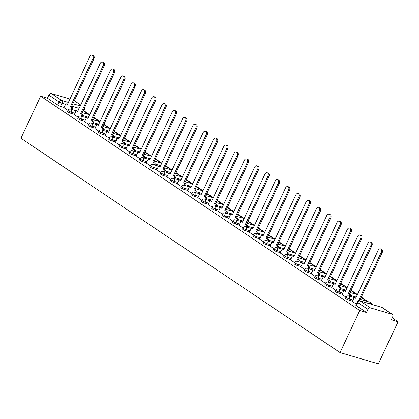 <?xml version="1.0" encoding="UTF-8"?>
<svg xmlns="http://www.w3.org/2000/svg" width="419" height="419" viewBox="0 0 419 419"><rect width="100%" height="100%" fill="white"/><g stroke="black" fill="none" stroke-linecap="round" stroke-linejoin="round"><path stroke-width="0.63" d="M345.513 298.239A2.226 0.34 25.1 0 0 346 298.731A2.226 0.34 25.1 0 0 348.849 300.067L349.362 298.972A2.226 0.34 -154.9 0 1 346.513 297.637A2.226 0.34 -154.9 0 1 346.026 297.139L345.513 298.239M335.216 291.32A2.226 0.34 25.1 0 0 335.698 291.813A2.226 0.34 25.1 0 0 338.552 293.153L339.065 292.053A2.226 0.34 -154.9 0 1 336.211 290.718A2.226 0.34 -154.9 0 1 335.729 290.226L335.216 291.32M324.919 284.401A2.226 0.34 25.1 0 0 325.401 284.899A2.226 0.34 25.1 0 0 328.255 286.235L328.768 285.14A2.226 0.34 -154.9 0 1 325.914 283.799A2.226 0.34 -154.9 0 1 325.432 283.307L324.919 284.401M314.617 277.488A2.226 0.34 25.1 0 0 315.104 277.98A2.226 0.34 25.1 0 0 317.958 279.316L318.471 278.221A2.226 0.34 -154.9 0 1 315.617 276.886A2.226 0.34 -154.9 0 1 315.135 276.388L314.617 277.488M304.32 270.569A2.226 0.34 25.1 0 0 304.807 271.062A2.226 0.34 25.1 0 0 307.661 272.402L308.175 271.308A2.226 0.34 -154.9 0 1 305.32 269.967A2.226 0.34 -154.9 0 1 304.833 269.475L304.32 270.569M294.023 263.651A2.226 0.34 25.1 0 0 294.51 264.148A2.226 0.34 25.1 0 0 297.359 265.484L297.872 264.389A2.226 0.34 -154.9 0 1 295.023 263.053A2.226 0.34 -154.9 0 1 294.536 262.556L294.023 263.651M283.726 256.737A2.226 0.34 25.1 0 0 284.213 257.229A2.226 0.34 25.1 0 0 287.062 258.57L287.575 257.47A2.226 0.34 -154.9 0 1 284.726 256.135A2.226 0.34 -154.9 0 1 284.239 255.637L283.726 256.737M273.429 249.818A2.226 0.34 25.1 0 0 273.916 250.316A2.226 0.34 25.1 0 0 276.765 251.651L277.278 250.557A2.226 0.34 -154.9 0 1 274.429 249.216A2.226 0.34 -154.9 0 1 273.942 248.724L273.429 249.818M263.132 242.9A2.226 0.34 25.1 0 0 263.614 243.397A2.226 0.34 25.1 0 0 266.468 244.733L266.982 243.638A2.226 0.34 -154.9 0 1 264.127 242.302A2.226 0.34 -154.9 0 1 263.645 241.805L263.132 242.9M252.835 235.986A2.226 0.34 25.1 0 0 253.317 236.478A2.226 0.34 25.1 0 0 256.171 237.819L256.685 236.719A2.226 0.34 -154.9 0 1 253.83 235.384A2.226 0.34 -154.9 0 1 253.348 234.891L252.835 235.986M242.533 229.067A2.226 0.34 25.1 0 0 243.02 229.565A2.226 0.34 25.1 0 0 245.874 230.9L246.388 229.806A2.226 0.34 -154.9 0 1 243.533 228.465A2.226 0.34 -154.9 0 1 243.046 227.973L242.533 229.067M232.236 222.154A2.226 0.34 25.1 0 0 232.723 222.646A2.226 0.34 25.1 0 0 235.578 223.982L236.091 222.887A2.226 0.34 -154.9 0 1 233.236 221.551A2.226 0.34 -154.9 0 1 232.749 221.054L232.236 222.154M221.939 215.235A2.226 0.34 25.1 0 0 222.426 215.727A2.226 0.34 25.1 0 0 225.275 217.068L225.789 215.968A2.226 0.34 -154.9 0 1 222.939 214.633A2.226 0.34 -154.9 0 1 222.452 214.14L221.939 215.235M211.642 208.316A2.226 0.34 25.1 0 0 212.129 208.814A2.226 0.34 25.1 0 0 214.978 210.149L215.492 209.055A2.226 0.34 -154.9 0 1 212.643 207.714A2.226 0.34 -154.9 0 1 212.155 207.222L211.642 208.316M201.345 201.403A2.226 0.34 25.1 0 0 201.827 201.895A2.226 0.34 25.1 0 0 204.682 203.231L205.195 202.136A2.226 0.34 -154.9 0 1 202.346 200.801A2.226 0.34 -154.9 0 1 201.858 200.303L201.345 201.403M191.048 194.484A2.226 0.34 25.1 0 0 191.53 194.976A2.226 0.34 25.1 0 0 194.385 196.317L194.898 195.217A2.226 0.34 -154.9 0 1 192.043 193.882A2.226 0.34 -154.9 0 1 191.562 193.389L191.048 194.484M180.751 187.565A2.226 0.34 25.1 0 0 181.233 188.063A2.226 0.34 25.1 0 0 184.088 189.398L184.601 188.304A2.226 0.34 -154.9 0 1 181.746 186.963A2.226 0.34 -154.9 0 1 181.265 186.471L180.751 187.565M170.449 180.652A2.226 0.34 25.1 0 0 170.936 181.144A2.226 0.34 25.1 0 0 173.791 182.48L174.304 181.385A2.226 0.34 -154.9 0 1 171.45 180.05A2.226 0.34 -154.9 0 1 170.962 179.552L170.449 180.652M160.152 173.733A2.226 0.34 25.1 0 0 160.639 174.225A2.226 0.34 25.1 0 0 163.489 175.566L164.007 174.466A2.226 0.34 -154.9 0 1 161.153 173.131A2.226 0.34 -154.9 0 1 160.666 172.638L160.152 173.733M149.855 166.814A2.226 0.34 25.1 0 0 150.342 167.312A2.226 0.34 25.1 0 0 153.192 168.648L153.705 167.553A2.226 0.34 -154.9 0 1 150.856 166.212A2.226 0.34 -154.9 0 1 150.369 165.72L149.855 166.814M139.558 159.901A2.226 0.34 25.1 0 0 140.046 160.393A2.226 0.34 25.1 0 0 142.895 161.729L143.408 160.634A2.226 0.34 -154.9 0 1 140.559 159.299A2.226 0.34 -154.9 0 1 140.072 158.801L139.558 159.901M129.262 152.982A2.226 0.34 25.1 0 0 129.743 153.474A2.226 0.34 25.1 0 0 132.598 154.815L133.111 153.715A2.226 0.34 -154.9 0 1 130.257 152.38A2.226 0.34 -154.9 0 1 129.775 151.888L129.262 152.982M118.965 146.063A2.226 0.34 25.1 0 0 119.446 146.561A2.226 0.34 25.1 0 0 122.301 147.897L122.814 146.802A2.226 0.34 -154.9 0 1 119.96 145.461A2.226 0.34 -154.9 0 1 119.478 144.969L118.965 146.063M108.668 139.15A2.226 0.34 25.1 0 0 109.15 139.642A2.226 0.34 25.1 0 0 112.004 140.978L112.517 139.883A2.226 0.34 -154.9 0 1 109.663 138.548A2.226 0.34 -154.9 0 1 109.181 138.05L108.668 139.15M98.365 132.231A2.226 0.34 25.1 0 0 98.853 132.723A2.226 0.34 25.1 0 0 101.707 134.064L102.22 132.964A2.226 0.34 -154.9 0 1 99.366 131.629A2.226 0.34 -154.9 0 1 98.879 131.137L98.365 132.231M88.069 125.312A2.226 0.34 25.1 0 0 88.556 125.81A2.226 0.34 25.1 0 0 91.405 127.146L91.918 126.051A2.226 0.34 -154.9 0 1 89.069 124.71A2.226 0.34 -154.9 0 1 88.582 124.218L88.069 125.312M77.772 118.399A2.226 0.34 25.1 0 0 78.259 118.891A2.226 0.34 25.1 0 0 81.108 120.227L81.621 119.132A2.226 0.34 -154.9 0 1 78.772 117.797A2.226 0.34 -154.9 0 1 78.285 117.299L77.772 118.399M67.475 111.48A2.226 0.34 25.1 0 0 67.962 111.973A2.226 0.34 25.1 0 0 70.811 113.313L71.324 112.213A2.226 0.34 -154.9 0 1 68.475 110.878A2.226 0.34 -154.9 0 1 67.988 110.386L67.475 111.48M65.594 104.373L61.96 103.304A2.226 0.34 -154.9 0 1 59.11 101.969L48.876 95.097L47.431 98.187L40.648 96.192L359.748 310.526L340.045 352.583L378.352 363.844L398.05 321.792L392.184 317.848M372.365 304.534L371.941 304.252M368.071 301.654L361.644 297.338M357.449 294.52L351.347 290.419M347.152 287.602L341.045 283.501M336.855 280.688L330.748 276.587M326.558 273.769L320.451 269.668M316.261 266.851L310.154 262.75M305.959 259.937L299.857 255.836M295.662 253.018L289.56 248.917M285.365 246.1L279.264 241.999M275.068 239.186L268.961 235.085M264.771 232.267L258.664 228.166M254.474 225.349L248.367 221.248M244.177 218.435L238.071 214.334M233.875 211.516L227.774 207.415M223.578 204.598L217.477 200.497M213.281 197.684L207.175 193.583M202.985 190.765L196.878 186.665M192.688 183.847L186.581 179.746M182.391 176.933L176.284 172.832M172.094 170.014L165.987 165.914M161.792 163.096L155.69 158.995M151.495 156.182L145.393 152.081M141.198 149.264L135.091 145.163M130.901 142.345L124.794 138.244M120.604 135.431L114.497 131.33M110.307 128.513L104.2 124.412M100.01 121.599L93.903 117.498M89.708 114.68L83.863 110.752M40.648 96.192L20.95 138.249L340.045 352.583M398.05 321.792L391.273 319.797L392.718 316.706A2.226 1.561 123.9 0 0 392.43 314.407A2.226 1.561 123.9 0 0 392.121 314.266L370.438 307.892A2.226 1.561 123.9 0 0 367.976 309.432L357.742 302.56A2.226 0.34 -154.9 0 1 357.255 302.062L355.81 305.152A2.226 0.34 -154.9 0 0 356.297 305.65L357.742 302.56A2.226 1.561 123.9 0 1 360.209 301.015L370.438 307.892M359.748 310.526L366.525 312.522L367.976 309.432M64.149 107.463L60.514 106.395L61.96 103.304A2.226 1.556 106.4 0 0 61.577 100.424L68.376 102.425M69.968 99.031L51.343 93.552L61.577 100.424A2.226 1.561 123.9 0 0 59.11 101.969L57.66 105.059A2.226 0.34 25.1 0 0 60.514 106.395M48.876 95.097A2.226 1.561 -56.1 0 1 51.343 93.552M81.307 116.22L82.098 114.539L83.093 114.832L80.678 113.586L103.179 65.547A2.561 1.786 -73.6 0 0 102.383 62.07A2.561 1.786 -73.6 0 0 100.141 63.51L77.641 111.543L76.221 110.59L74.273 114.654L78.269 117.336M91.604 123.139L92.395 121.452L93.39 121.746L90.975 120.499L113.476 72.466A2.561 1.786 -73.6 0 0 112.68 68.988A2.561 1.786 -73.6 0 0 110.438 70.423L87.938 118.462L86.518 117.509L84.57 121.573L88.566 124.254M101.906 130.052L102.692 128.371L103.687 128.664L101.272 127.418L123.773 79.38A2.561 1.786 -73.6 0 0 122.977 75.902A2.561 1.786 -73.6 0 0 120.74 77.342L98.235 125.375L96.815 124.422L94.872 128.486L98.863 131.173M112.203 136.971L112.989 135.29L113.984 135.578L111.569 134.337L134.07 86.298A2.561 1.786 -73.6 0 0 133.279 82.821A2.561 1.786 -73.6 0 0 131.037 84.261L108.531 132.294L107.112 131.341L105.169 135.405L109.16 138.087M115.503 142.334L119.457 145.005M125.8 149.248L129.759 151.924M136.096 156.167L140.056 158.838M153.391 164.641L154.182 162.954L155.177 163.248L152.762 162.001L175.262 113.968A2.561 1.786 -73.6 0 0 174.466 110.49A2.561 1.786 -73.6 0 0 172.225 111.925L149.724 159.964L148.305 159.011L146.357 163.075L150.353 165.756M156.696 169.999L160.65 172.675M173.99 178.473L174.775 176.787L175.771 177.08L173.356 175.833L195.856 127.8A2.561 1.786 -73.6 0 0 195.06 124.323A2.561 1.786 -73.6 0 0 192.824 125.763L170.318 173.796L168.899 172.843L166.956 176.907L170.947 179.589M184.287 185.387L185.072 183.705L186.067 183.999L183.653 182.752L206.153 134.719A2.561 1.786 -73.6 0 0 205.362 131.241A2.561 1.786 -73.6 0 0 203.121 132.676L180.615 180.715L179.201 179.761L177.253 183.826L181.244 186.507M194.584 192.305L195.369 190.624L196.37 190.917L193.95 189.671L216.455 141.632A2.561 1.786 -73.6 0 0 215.659 138.155A2.561 1.786 -73.6 0 0 213.418 139.595L190.917 187.628L189.498 186.675L187.55 190.739L191.546 193.421M197.883 197.668L201.843 200.34M208.185 204.587L212.14 207.258M218.482 211.501L222.437 214.172M235.771 219.975L236.562 218.289L237.557 218.582L235.143 217.335L257.643 169.302A2.561 1.786 -73.6 0 0 256.847 165.824A2.561 1.786 -73.6 0 0 254.605 167.265L232.105 215.298L230.686 214.345L228.743 218.409L232.734 221.091M246.073 226.889L246.859 225.207L247.854 225.501L245.44 224.254L267.94 176.221A2.561 1.786 -73.6 0 0 267.144 172.743A2.561 1.786 -73.6 0 0 264.908 174.178L242.402 222.217L240.983 221.263L239.04 225.328L243.03 228.009M249.373 232.252L253.327 234.923M266.667 240.726L267.453 239.04L268.453 239.333L266.034 238.086L288.539 190.053A2.561 1.786 -73.6 0 0 287.743 186.575A2.561 1.786 -73.6 0 0 285.501 188.011L263.001 236.049L261.582 235.096L259.633 239.16L263.63 241.842M269.967 246.089L273.926 248.76M280.269 253.003L284.223 255.674M290.566 259.921L294.52 262.593M307.855 268.39L308.646 266.709L309.641 267.003L307.227 265.756L329.727 217.723A2.561 1.786 -73.6 0 0 328.931 214.245A2.561 1.786 -73.6 0 0 326.694 215.68L304.189 263.719L302.769 262.765L300.826 266.824L304.817 269.511M318.157 275.309L318.943 273.628L319.938 273.921L317.523 272.675L340.024 224.636A2.561 1.786 -73.6 0 0 339.233 221.159A2.561 1.786 -73.6 0 0 336.991 222.599L314.486 270.632L313.066 269.679L311.123 273.743L315.114 276.425M328.454 282.228L329.24 280.541L330.235 280.835L327.82 279.588L350.326 231.555A2.561 1.786 -73.6 0 0 349.53 228.077A2.561 1.786 -73.6 0 0 347.288 229.512L324.788 277.551L323.368 276.598L321.42 280.662L325.411 283.344M338.751 289.141L339.537 287.46L340.537 287.753L338.117 286.507L360.623 238.469A2.561 1.786 -73.6 0 0 359.827 234.996A2.561 1.786 -73.6 0 0 357.585 236.431L335.085 284.47L333.665 283.511L331.717 287.575L335.713 290.262M342.051 294.505L346.01 297.176M352.353 301.423L356.307 304.094M352.484 301.135L348.849 300.067M342.187 294.222L338.552 293.153M331.89 287.303L328.255 286.235M321.593 280.39L317.958 279.316M311.291 273.471L307.661 272.402M300.994 266.552L297.359 265.484M290.697 259.639L287.062 258.57M280.4 252.72L276.765 251.651M270.103 245.801L266.468 244.733M259.806 238.888L256.171 237.819M249.509 231.969L245.874 230.9M239.207 225.05L235.578 223.982M228.91 218.137L225.275 217.068M218.613 211.218L214.978 210.149M208.316 204.299L204.682 203.231M198.019 197.386L194.385 196.317M187.722 190.467L184.088 189.398M177.426 183.548L173.791 182.48M167.123 176.635L163.489 175.566M156.826 169.716L153.192 168.648M146.53 162.797L142.895 161.729M136.233 155.884L132.598 154.815M125.936 148.965L122.301 147.897M115.639 142.046L112.004 140.978M105.337 135.133L101.707 134.064M95.04 128.214L91.405 127.146M84.743 121.295L81.108 120.227M74.446 114.382L70.811 113.313M71.01 109.301L71.801 107.62L72.796 107.913L70.382 106.667L92.882 58.629A2.561 1.786 -73.6 0 0 92.086 55.156A2.561 1.786 -73.6 0 0 89.844 56.591L67.344 104.63L65.924 103.671L63.976 107.735L67.972 110.422M366.525 312.522L356.297 305.65M47.431 98.187L57.66 105.059M92.086 55.156L93.081 55.444A2.561 1.786 106.4 0 1 93.877 58.922L92.882 58.629M71.801 107.62L70.382 106.667M86.487 113.853L86.806 113.167L87.801 113.46L83.287 110.427M87.801 113.46L87.482 114.146M86.806 113.167L83.156 110.716M71.377 106.96L93.877 58.922M72.796 107.913L72.005 109.595M67.475 104.341L65.924 103.671M102.383 62.07L103.378 62.363A2.561 1.786 106.4 0 1 104.174 65.841L103.179 65.547M82.098 114.539L80.678 113.586M96.784 120.772L97.103 120.085L98.098 120.379L93.589 117.346M98.098 120.379L97.779 121.065M97.103 120.085L93.453 117.629M81.674 113.874L104.174 65.841M83.093 114.832L82.302 116.513M77.777 111.26L76.221 110.59M112.68 68.988L113.675 69.282A2.561 1.786 106.4 0 1 114.471 72.759L113.476 72.466M92.395 121.452L90.975 120.499M107.081 127.685L107.4 126.999L108.395 127.292L103.886 124.26M108.395 127.292L108.076 127.978M107.4 126.999L103.75 124.548M91.971 120.792L114.471 72.759M93.39 121.746L92.604 123.432M88.074 118.174L86.518 117.509M122.977 75.902L123.977 76.195A2.561 1.786 106.4 0 1 124.768 79.673L123.773 79.38M102.692 128.371L101.272 127.418M117.378 134.604L117.697 133.918L118.697 134.211L114.183 131.178M118.697 134.211L118.373 134.897M117.697 133.918L114.047 131.466M102.267 127.711L124.768 79.673M103.687 128.664L102.901 130.346M98.371 125.092L96.815 124.422M133.279 82.821L134.274 83.114A2.561 1.786 106.4 0 1 135.07 86.592L134.07 86.298M112.989 135.29L111.569 134.337M127.675 141.522L127.999 140.836L128.994 141.124L124.48 138.097M128.994 141.124L128.67 141.816M127.999 140.836L124.343 138.38M112.564 134.625L135.07 86.592M113.984 135.578L113.198 137.264M108.668 132.011L107.112 131.341M143.576 89.739L144.571 90.033A2.561 1.786 106.4 0 1 145.367 93.51L144.372 93.217A2.561 1.786 -73.6 0 0 143.576 89.739A2.561 1.786 -73.6 0 0 141.334 91.174L118.834 139.213L117.414 138.26L118.965 138.925M122.5 143.89L123.286 142.203L124.281 142.497L121.866 141.25L144.372 93.217M123.286 142.203L121.866 141.25M115.497 142.345L117.414 138.26M137.971 148.436L138.296 147.75L139.291 148.043L134.777 145.011M139.291 148.043L138.967 148.729M138.296 147.75L134.646 145.299M122.867 141.543L145.367 93.51M124.281 142.497L123.495 144.178M153.873 96.653L154.868 96.946A2.561 1.786 106.4 0 1 155.664 100.424L154.669 100.131A2.561 1.786 -73.6 0 0 153.873 96.653A2.561 1.786 -73.6 0 0 151.631 98.093L129.131 146.126L127.711 145.173L129.262 145.843M132.797 150.803L133.582 149.122L134.583 149.415L132.168 148.169L154.669 100.131M133.582 149.122L132.168 148.169M125.794 149.264L127.711 145.173M148.268 155.355L148.593 154.669L149.588 154.962L145.074 151.929M149.588 154.962L149.269 155.648M148.593 154.669L144.943 152.217M133.163 148.462L155.664 100.424M134.583 149.415L133.792 151.097M164.169 103.572L165.165 103.865A2.561 1.786 106.4 0 1 165.961 107.343L164.966 107.049A2.561 1.786 -73.6 0 0 164.169 103.572A2.561 1.786 -73.6 0 0 161.928 105.012L139.427 153.045L138.008 152.092L139.558 152.757M143.094 157.722L143.885 156.041L144.88 156.329L142.465 155.088L164.966 107.049M143.885 156.041L142.465 155.088M136.091 156.177L138.008 152.092M158.571 162.273L158.89 161.587L159.885 161.875L155.37 158.848M159.885 161.875L159.566 162.567M158.89 161.587L155.239 159.131M143.46 155.376L165.961 107.343M144.88 156.329L144.089 158.015M174.466 110.49L175.461 110.784A2.561 1.786 106.4 0 1 176.258 114.261L175.262 113.968M154.182 162.954L152.762 162.001M168.867 169.187L169.187 168.501L170.182 168.794L165.673 165.762M170.182 168.794L169.863 169.48M169.187 168.501L165.536 166.05M153.757 162.294L176.258 114.261M155.177 163.248L154.386 164.929M149.861 159.676L148.305 159.011M184.763 117.404L185.758 117.697A2.561 1.786 106.4 0 1 186.555 121.175L185.559 120.882A2.561 1.786 -73.6 0 0 184.763 117.404A2.561 1.786 -73.6 0 0 182.522 118.844L160.021 166.877L158.602 165.924L160.158 166.594M163.688 171.554L164.478 169.873L165.474 170.166L163.059 168.92L185.559 120.882M164.478 169.873L163.059 168.92M156.69 170.014L158.602 165.924M179.164 176.106L179.484 175.42L180.479 175.713L175.97 172.68M180.479 175.713L180.16 176.399M179.484 175.42L175.833 172.968M164.054 169.213L186.555 121.175M165.474 170.166L164.688 171.848M195.06 124.323L196.061 124.616A2.561 1.786 106.4 0 1 196.851 128.094L195.856 127.8M174.775 176.787L173.356 175.833M189.461 183.024L189.781 182.338L190.781 182.626L186.266 179.599M190.781 182.626L190.456 183.313M189.781 182.338L186.13 179.882M174.351 176.127L196.851 128.094M175.771 177.08L174.985 178.766M170.454 173.508L168.899 172.843M205.362 131.241L206.358 131.535A2.561 1.786 106.4 0 1 207.154 135.012L206.153 134.719M185.072 183.705L183.653 182.752M199.758 189.938L200.083 189.252L201.078 189.545L196.563 186.513M201.078 189.545L200.753 190.231M200.083 189.252L196.427 186.801M184.648 183.045L207.154 135.012M186.067 183.999L185.282 185.68M180.751 180.427L179.201 179.761M215.659 138.155L216.654 138.448A2.561 1.786 106.4 0 1 217.451 141.926L216.455 141.632M195.369 190.624L193.95 189.671M210.055 196.857L210.38 196.171L211.375 196.464L206.86 193.431M211.375 196.464L211.056 197.15M210.38 196.171L206.729 193.719M194.95 189.964L217.451 141.926M196.37 190.917L195.579 192.599M191.048 187.345L189.498 186.675M225.956 145.074L226.951 145.367A2.561 1.786 106.4 0 1 227.747 148.845L226.752 148.551A2.561 1.786 -73.6 0 0 225.956 145.074A2.561 1.786 -73.6 0 0 223.715 146.514L201.214 194.547L199.795 193.594L201.345 194.259M204.881 199.224L205.671 197.538L206.667 197.831L204.252 196.584L226.752 148.551M205.671 197.538L204.252 196.584M197.878 197.679L199.795 193.594M220.357 203.775L220.677 203.084L221.672 203.377L217.157 200.35M221.672 203.377L221.352 204.063M220.677 203.084L217.026 200.633M205.247 196.878L227.747 148.845M206.667 197.831L205.876 199.517M236.253 151.992L237.248 152.286A2.561 1.786 106.4 0 1 238.044 155.763L237.049 155.47A2.561 1.786 -73.6 0 0 236.253 151.992A2.561 1.786 -73.6 0 0 234.012 153.427L211.511 201.466L210.092 200.512L211.647 201.178M215.177 206.138L215.968 204.456L216.963 204.75L214.549 203.503L237.049 155.47M215.968 204.456L214.549 203.503M208.18 204.598L210.092 200.512M230.654 210.689L230.974 210.003L231.969 210.296L227.454 207.264M231.969 210.296L231.649 210.982M230.974 210.003L227.323 207.552M215.544 203.796L238.044 155.763M216.963 204.75L216.173 206.431M246.55 158.906L247.545 159.199A2.561 1.786 106.4 0 1 248.341 162.677L247.346 162.383A2.561 1.786 -73.6 0 0 246.55 158.906A2.561 1.786 -73.6 0 0 244.308 160.346L221.808 208.379L220.389 207.426L221.944 208.096M225.474 213.056L226.265 211.375L227.26 211.668L224.846 210.422L247.346 162.383M226.265 211.375L224.846 210.422M218.477 211.511L220.389 207.426M240.951 217.608L241.271 216.922L242.266 217.215L237.756 214.182M242.266 217.215L241.946 217.901M241.271 216.922L237.62 214.465M225.841 210.715L248.341 162.677M227.26 211.668L226.47 213.35M256.847 165.824L257.842 166.118A2.561 1.786 106.4 0 1 258.638 169.595L257.643 169.302M236.562 218.289L235.143 217.335M251.248 224.521L251.568 223.835L252.568 224.128L248.053 221.096M252.568 224.128L252.243 224.814M251.568 223.835L247.917 221.384M236.138 217.629L258.638 169.595M237.557 218.582L236.772 220.268M232.241 215.01L230.686 214.345M267.144 172.743L268.144 173.037A2.561 1.786 106.4 0 1 268.94 176.514L267.94 176.221M246.859 225.207L245.44 224.254M261.545 231.44L261.87 230.754L262.865 231.047L258.35 228.015M262.865 231.047L262.54 231.733M261.87 230.754L258.214 228.303M246.435 224.547L268.94 176.514M247.854 225.501L247.069 227.182M242.538 221.929L240.983 221.263M277.446 179.657L278.441 179.95A2.561 1.786 106.4 0 1 279.237 183.428L278.242 183.134A2.561 1.786 -73.6 0 0 277.446 179.657A2.561 1.786 -73.6 0 0 275.204 181.097L252.704 229.13L251.285 228.177L252.835 228.847M256.37 233.807L257.156 232.126L258.151 232.419L255.737 231.173L278.242 183.134M257.156 232.126L255.737 231.173M249.368 232.262L251.285 228.177M271.842 238.359L272.167 237.673L273.162 237.966L268.647 234.933M273.162 237.966L272.837 238.652M272.167 237.673L268.511 235.216M256.732 231.466L279.237 183.428M258.151 232.419L257.366 234.101M287.743 186.575L288.738 186.869A2.561 1.786 106.4 0 1 289.534 190.346L288.539 190.053M267.453 239.04L266.034 238.086M282.139 245.272L282.464 244.586L283.459 244.879L278.944 241.847M283.459 244.879L283.139 245.565M282.464 244.586L278.813 242.135M267.034 238.38L289.534 190.346M268.453 239.333L267.662 241.019M263.132 235.761L261.582 235.096M298.04 193.494L299.035 193.788A2.561 1.786 106.4 0 1 299.831 197.26L298.836 196.972A2.561 1.786 -73.6 0 0 298.04 193.494A2.561 1.786 -73.6 0 0 295.798 194.929L273.298 242.968L271.879 242.014L273.429 242.68M276.964 247.639L277.755 245.958L278.75 246.252L276.336 245.005L298.836 196.972M277.755 245.958L276.336 245.005M269.962 246.1L271.879 242.014M292.441 252.191L292.761 251.505L293.756 251.798L289.241 248.766M293.756 251.798L293.436 252.484M292.761 251.505L289.11 249.054M277.331 245.298L299.831 197.26M278.75 246.252L277.959 247.933M308.337 200.408L309.332 200.701A2.561 1.786 106.4 0 1 310.128 204.179L309.133 203.885A2.561 1.786 -73.6 0 0 308.337 200.408A2.561 1.786 -73.6 0 0 306.095 201.848L283.595 249.881L282.176 248.928L283.731 249.598M287.261 254.558L288.052 252.877L289.047 253.17L286.633 251.924L309.133 203.885M288.052 252.877L286.633 251.924M280.264 253.013L282.176 248.928M302.738 259.11L303.057 258.423L304.053 258.717L299.538 255.684M304.053 258.717L303.733 259.403M303.057 258.423L299.407 255.967M287.628 252.217L310.128 204.179M289.047 253.17L288.256 254.852M318.634 207.326L319.629 207.62A2.561 1.786 106.4 0 1 320.425 211.097L319.43 210.804A2.561 1.786 -73.6 0 0 318.634 207.326A2.561 1.786 -73.6 0 0 316.392 208.762L293.892 256.8L292.472 255.847L294.028 256.512M297.558 261.477L298.349 259.79L299.344 260.084L296.93 258.837L319.43 210.804M298.349 259.79L296.93 258.837M290.561 259.932L292.472 255.847M313.035 266.023L313.354 265.337L314.35 265.63L309.84 262.598M314.35 265.63L314.03 266.316M313.354 265.337L309.704 262.886M297.925 259.131L320.425 211.097M299.344 260.084L298.553 261.77M328.931 214.245L329.931 214.533A2.561 1.786 106.4 0 1 330.722 218.011L329.727 217.723M308.646 266.709L307.227 265.756M323.332 272.942L323.651 272.256L324.652 272.549L320.137 269.517M324.652 272.549L324.327 273.235M323.651 272.256L320.001 269.805M308.222 266.049L330.722 218.011M309.641 267.003L308.855 268.684M304.325 263.431L302.769 262.765M339.233 221.159L340.228 221.452A2.561 1.786 106.4 0 1 341.024 224.93L340.024 224.636M318.943 273.628L317.523 272.675M333.629 279.861L333.953 279.174L334.949 279.468L330.434 276.435M334.949 279.468L334.624 280.154M333.953 279.174L330.298 276.718M318.519 272.968L341.024 224.93M319.938 273.921L319.152 275.602M314.622 270.349L313.066 269.679M349.53 228.077L350.525 228.371A2.561 1.786 106.4 0 1 351.321 231.848L350.326 231.555M329.24 280.541L327.82 279.588M343.926 286.774L344.25 286.088L345.246 286.381L340.731 283.349M345.246 286.381L344.921 287.067M344.25 286.088L340.595 283.637M328.815 279.882L351.321 231.848M330.235 280.835L329.449 282.521M324.919 277.263L323.368 276.598M359.827 234.996L360.822 235.284A2.561 1.786 106.4 0 1 361.618 238.762L360.623 238.469M339.537 287.46L338.117 286.507M354.223 293.693L354.547 293.007L355.542 293.3L351.028 290.267M355.542 293.3L355.223 293.986M354.547 293.007L350.897 290.556M339.118 286.8L361.618 238.762M340.537 287.753L339.746 289.435M335.216 284.182L333.665 283.511M370.124 241.91L371.119 242.203A2.561 1.786 106.4 0 1 371.915 245.681L370.92 245.387A2.561 1.786 -73.6 0 0 370.124 241.91A2.561 1.786 -73.6 0 0 367.882 243.35L345.382 291.383L343.962 290.43L345.513 291.1M349.048 296.06L349.839 294.379L350.834 294.672L348.419 293.426L370.92 245.387M349.839 294.379L348.419 293.426M342.045 294.515L343.962 290.43M364.525 300.612L364.844 299.925L365.839 300.219L361.325 297.186M365.839 300.219L365.52 300.905M364.844 299.925L361.194 297.469M349.415 293.714L371.915 245.681M350.834 294.672L350.043 296.353M380.421 248.828L381.416 249.122A2.561 1.786 106.4 0 1 382.212 252.599L381.217 252.306A2.561 1.786 -73.6 0 0 380.421 248.828A2.561 1.786 -73.6 0 0 378.179 250.263L355.679 298.302L354.259 297.349L355.815 298.014M360.193 300.957L358.716 300.339L381.217 252.306M359.376 300.784L358.716 300.339M352.348 301.434L354.259 297.349M372.203 304.487L370.265 303.188L369.265 302.895L371.208 304.194M368.966 303.539L369.265 302.895M359.712 300.633L382.212 252.599M392.121 314.266L381.887 307.389L360.209 301.015A2.226 1.556 -73.6 0 0 359.905 300.873A2.226 2.226 0 0 0 357.255 302.062M83.292 110.427L83.638 109.678A2.226 0.34 -154.9 0 0 84.339 109.736A2.226 2.226 0 0 0 84.413 108.029M79.133 108.353L71.738 106.18M72.88 103.75L80.275 105.923M80.673 105.069L74.273 100.77M352.997 300.041L349.362 298.972A2.226 1.556 -73.6 0 0 348.975 296.092A2.226 1.556 106.4 0 0 348.671 295.95A2.226 2.226 0 0 0 346.026 297.139M356.239 297.108L350.483 295.416M342.7 293.127L339.065 292.053A2.226 1.556 -73.6 0 0 338.678 289.178A2.226 1.556 106.4 0 0 338.374 289.031A2.226 2.226 0 0 0 335.729 290.226M345.942 290.189L340.186 288.497M332.403 286.208L328.768 285.14A2.226 1.556 -73.6 0 0 328.381 282.259A2.226 1.556 106.4 0 0 328.077 282.113A2.226 2.226 0 0 0 325.432 283.307M335.645 283.27L329.889 281.578M322.106 279.29L318.471 278.221A2.226 1.556 -73.6 0 0 318.084 275.341A2.226 1.556 106.4 0 0 317.78 275.199A2.226 2.226 0 0 0 315.135 276.388M325.343 276.357L319.592 274.665M311.809 272.376L308.175 271.308A2.226 1.556 -73.6 0 0 307.787 268.427A2.226 1.556 106.4 0 0 307.483 268.28A2.226 2.226 0 0 0 304.833 269.475M315.046 269.438L309.295 267.746M301.507 265.457L297.872 264.389A2.226 1.556 -73.6 0 0 297.49 261.508A2.226 1.556 106.4 0 0 297.181 261.367A2.226 2.226 0 0 0 294.536 262.556M304.749 262.519L298.993 260.828M291.21 258.539L287.575 257.47A2.226 1.556 -73.6 0 0 287.193 254.59A2.226 1.556 106.4 0 0 286.884 254.448A2.226 2.226 0 0 0 284.239 255.637M294.452 255.606L288.696 253.914M280.913 251.625L277.278 250.557A2.226 1.556 -73.6 0 0 276.891 247.676A2.226 1.556 106.4 0 0 276.587 247.529A2.226 2.226 0 0 0 273.942 248.724M284.155 248.687L278.399 246.995M270.616 244.706L266.982 243.638A2.226 1.556 -73.6 0 0 266.594 240.757A2.226 1.556 106.4 0 0 266.29 240.616A2.226 2.226 0 0 0 263.645 241.805M273.858 241.768L268.102 240.077M260.319 237.788L256.685 236.719A2.226 1.556 -73.6 0 0 256.297 233.839A2.226 1.556 106.4 0 0 255.993 233.697A2.226 2.226 0 0 0 253.348 234.891M263.561 234.855L257.805 233.163M250.023 230.874L246.388 229.806A2.226 1.556 -73.6 0 0 246 226.925A2.226 1.556 106.4 0 0 245.696 226.779A2.226 2.226 0 0 0 243.046 227.973M253.259 227.936L247.509 226.244M239.72 223.956L236.091 222.887A2.226 1.556 -73.6 0 0 235.703 220.006A2.226 1.556 106.4 0 0 235.394 219.865A2.226 2.226 0 0 0 232.749 221.054M242.962 221.017L237.212 219.326M229.423 217.037L225.789 215.968A2.226 1.556 -73.6 0 0 225.406 213.088A2.226 1.556 106.4 0 0 225.097 212.946A2.226 2.226 0 0 0 222.452 214.14M232.665 214.104L226.909 212.412M219.127 210.123L215.492 209.055A2.226 1.556 -73.6 0 0 215.104 206.174A2.226 1.556 106.4 0 0 214.8 206.028A2.226 2.226 0 0 0 212.155 207.222M222.369 207.185L216.613 205.493M208.83 203.205L205.195 202.136A2.226 1.556 -73.6 0 0 204.807 199.255A2.226 1.556 106.4 0 0 204.503 199.114A2.226 2.226 0 0 0 201.858 200.303M212.072 200.266L206.316 198.575M198.533 196.286L194.898 195.217A2.226 1.556 -73.6 0 0 194.51 192.337A2.226 1.556 106.4 0 0 194.207 192.195A2.226 2.226 0 0 0 191.562 193.389M201.775 193.353L196.019 191.661M188.236 189.372L184.601 188.304A2.226 1.556 -73.6 0 0 184.213 185.423A2.226 1.556 106.4 0 0 183.91 185.277A2.226 2.226 0 0 0 181.265 186.471M191.478 186.434L185.722 184.742M177.939 182.454L174.304 181.385A2.226 1.556 -73.6 0 0 173.916 178.504A2.226 1.556 106.4 0 0 173.613 178.363A2.226 2.226 0 0 0 170.962 179.552M181.176 179.515L175.425 177.824M167.637 175.535L164.007 174.466A2.226 1.556 -73.6 0 0 163.62 171.586A2.226 1.556 106.4 0 0 163.31 171.444A2.226 2.226 0 0 0 160.666 172.638M170.879 172.602L165.128 170.91M157.34 168.621L153.705 167.553A2.226 1.556 -73.6 0 0 153.323 164.672A2.226 1.556 106.4 0 0 153.014 164.526A2.226 2.226 0 0 0 150.369 165.72M160.582 165.683L154.826 163.991M147.043 161.703L143.408 160.634A2.226 1.556 -73.6 0 0 143.02 157.754A2.226 1.556 106.4 0 0 142.717 157.612A2.226 2.226 0 0 0 140.072 158.801M150.285 158.77L144.529 157.073M136.746 154.784L133.111 153.715A2.226 1.556 -73.6 0 0 132.723 150.84A2.226 1.556 106.4 0 0 132.42 150.693A2.226 2.226 0 0 0 129.775 151.888M139.988 151.851L134.232 150.159M126.449 147.87L122.814 146.802A2.226 1.556 -73.6 0 0 122.427 143.921A2.226 1.556 106.4 0 0 122.123 143.775A2.226 2.226 0 0 0 119.478 144.969M129.691 144.932L123.935 143.24M116.152 140.952L112.517 139.883A2.226 1.556 -73.6 0 0 112.13 137.003A2.226 1.556 106.4 0 0 111.826 136.861A2.226 2.226 0 0 0 109.181 138.05M119.394 138.019L113.638 136.322M105.855 134.033L102.22 132.964A2.226 1.556 -73.6 0 0 101.833 130.089A2.226 1.556 106.4 0 0 101.529 129.942A2.226 2.226 0 0 0 98.879 131.137M109.092 131.1L103.341 129.408M95.553 127.119L91.918 126.051A2.226 1.556 -73.6 0 0 91.536 123.17A2.226 1.556 106.4 0 0 91.227 123.024A2.226 2.226 0 0 0 88.582 124.218M98.795 124.181L93.044 122.489M85.256 120.201L81.621 119.132A2.226 1.556 -73.6 0 0 81.239 116.252A2.226 1.556 106.4 0 0 80.93 116.11A2.226 2.226 0 0 0 78.285 117.299M88.498 117.268L82.742 115.576M74.959 113.287L71.324 112.213A2.226 1.556 -73.6 0 0 70.937 109.338A2.226 1.556 106.4 0 0 70.633 109.191A2.226 2.226 0 0 0 67.988 110.386M371.339 303.906A2.226 1.556 -73.6 0 0 370.658 302.466A2.226 1.556 -73.6 0 0 370.349 302.324A2.226 2.226 0 0 1 371.946 304.32M381.583 307.247A2.226 1.556 -73.6 0 1 381.887 307.389A2.226 1.561 -56.1 0 1 382.196 307.536A2.226 2.226 0 0 0 381.583 307.247L359.905 300.873M93.908 117.561A2.226 2.226 0 0 0 93.777 116.938M70.633 109.191L76.122 110.805M82.265 112.611L89.661 114.785M104.205 124.48A2.226 2.226 0 0 0 104.074 123.856M80.93 116.11L86.419 117.723M92.562 119.53L99.958 121.704M114.502 131.393A2.226 2.226 0 0 0 114.371 130.77M91.227 123.024L96.716 124.637M102.859 126.444L110.255 128.623M124.799 138.312A2.226 2.226 0 0 0 124.668 137.689M101.529 129.942L107.013 131.556M113.156 133.362L120.552 135.536M135.096 145.225A2.226 2.226 0 0 0 134.965 144.607M111.826 136.861L117.31 138.474M123.458 140.281L130.848 142.455M145.398 152.144A2.226 2.226 0 0 0 145.267 151.521M122.123 143.775L127.612 145.388M133.755 147.195L141.151 149.374M155.695 159.063A2.226 2.226 0 0 0 155.564 158.44M132.42 150.693L137.909 152.307M144.052 154.113L151.448 156.287M165.992 165.976A2.226 2.226 0 0 0 165.861 165.358M142.717 157.612L148.206 159.225M154.349 161.032L161.744 163.206M176.289 172.895A2.226 2.226 0 0 0 176.158 172.272M153.014 164.526L158.502 166.139M164.646 167.946L172.041 170.124M186.586 179.814A2.226 2.226 0 0 0 186.455 179.191M163.31 171.444L168.799 173.057M174.943 174.864L182.338 177.038M196.883 186.727A2.226 2.226 0 0 0 196.752 186.109M173.613 178.363L179.096 179.976M185.24 181.783L192.635 183.957M207.18 193.646A2.226 2.226 0 0 0 207.049 193.023M183.91 185.277L189.393 186.89M195.542 188.697L202.932 190.87M217.482 200.565A2.226 2.226 0 0 0 217.351 199.942M194.207 192.195L199.695 193.808M205.839 195.615L213.234 197.789M227.779 207.478A2.226 2.226 0 0 0 227.648 206.86M204.503 199.114L209.992 200.727M216.136 202.534L223.531 204.708M238.076 214.397A2.226 2.226 0 0 0 237.945 213.774M214.8 206.028L220.289 207.641M226.433 209.448L233.828 211.621M248.373 221.316A2.226 2.226 0 0 0 248.242 220.693M225.097 212.946L230.586 214.559M236.73 216.366L244.125 218.54M258.67 228.229A2.226 2.226 0 0 0 258.539 227.611M235.394 219.865L240.883 221.478M247.027 223.285L254.422 225.459M268.967 235.148A2.226 2.226 0 0 0 268.836 234.525M245.696 226.779L251.18 228.392M257.324 230.199L264.719 232.372M279.264 242.067A2.226 2.226 0 0 0 279.133 241.444M255.993 233.697L261.477 235.31M267.626 237.117L275.016 239.291M289.566 248.98A2.226 2.226 0 0 0 289.435 248.362M266.29 240.616L271.779 242.229M277.923 244.036L285.318 246.21M299.863 255.899A2.226 2.226 0 0 0 299.732 255.276M276.587 247.529L282.076 249.143M288.22 250.95L295.615 253.123M310.16 262.818A2.226 2.226 0 0 0 310.029 262.194M286.884 254.448L292.373 256.061M298.517 257.868L305.912 260.042M320.456 269.731A2.226 2.226 0 0 0 320.326 269.113M297.181 261.367L302.67 262.98M308.813 264.787L316.209 266.961M330.753 276.65A2.226 2.226 0 0 0 330.622 276.027M307.483 268.28L312.967 269.894M319.11 271.701L326.506 273.874M341.05 283.569A2.226 2.226 0 0 0 340.919 282.945M317.78 275.199L323.264 276.812M329.413 278.619L336.803 280.793M351.352 290.482A2.226 2.226 0 0 0 351.222 289.864M328.077 282.113L333.566 283.731M339.709 285.533L347.105 287.712M361.649 297.401A2.226 2.226 0 0 0 361.518 296.778M338.374 289.031L343.863 290.645M350.006 292.452L357.402 294.625M348.671 295.95L354.16 297.563M360.303 299.37L370.349 302.324M83.842 110.799L84.339 109.736M392.43 314.407L382.196 307.536M80.699 105.017L74.299 100.722"/></g></svg>
